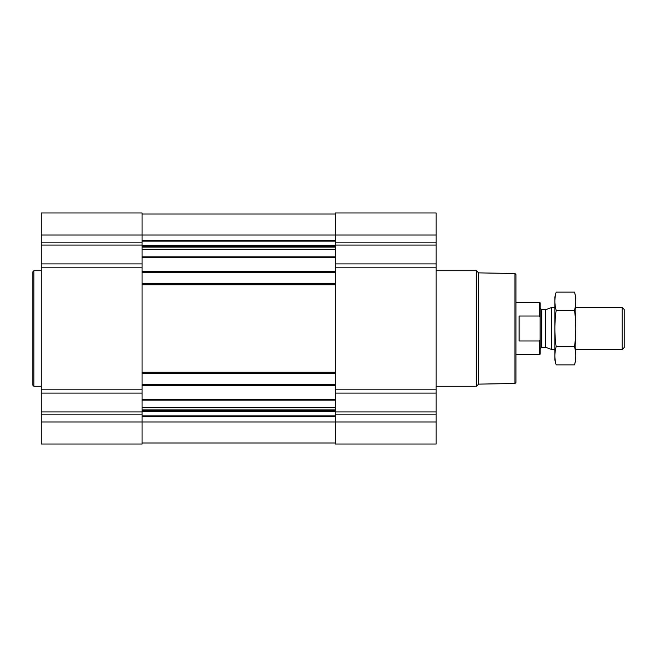 <?xml version="1.0" encoding="UTF-8"?>
<svg xmlns="http://www.w3.org/2000/svg" width="657" height="657" viewBox="0 0 657 657"><rect width="100%" height="100%" fill="white"/><g stroke="black" fill="none" stroke-linecap="round" stroke-linejoin="round"><path stroke-width="0.99" d="M142.076 393.083L41.251 393.083L41.251 444.025L142.076 444.025L142.076 421.975L335.325 421.975L335.325 444.025L436.149 444.025L436.149 421.975L335.325 421.975L335.325 212.975L436.149 212.975L436.149 263.917L335.325 263.917M41.251 393.083L41.251 212.975L142.076 212.975L142.076 421.975L41.251 421.975M436.149 421.975L436.149 263.917M142.076 442.982L335.325 442.982M142.076 214.018L335.325 214.018M142.076 272.466L335.325 272.466M142.076 283.709L335.325 283.709M142.076 373.291L335.325 373.291M142.076 384.534L335.325 384.534M514.924 273.509L514.924 383.491L515.975 382.44L515.975 274.56L514.924 273.509L478.616 272.877L476.481 270.733L436.149 270.733M514.924 383.491L478.616 384.123L478.616 272.877M478.616 384.123L476.481 386.267L476.481 270.733M41.251 386.267L33.901 386.267L33.901 270.733L41.251 270.733M33.901 386.267L32.85 385.216L32.85 271.784L33.901 270.733M540.005 339.94L539.537 340.975L539.537 354.755L540.128 354.164L540.128 302.836L539.537 302.245L515.975 302.245M540.128 317.331L539.537 316.025L539.537 302.245M539.537 340.975L519.12 340.975L519.12 316.025L539.537 316.025M622.22 307.492L622.22 349.508L624.15 347.569L624.15 309.431L622.22 307.492L575.836 307.492M554.837 349.508L551.65 349.508L551.65 307.492L554.837 307.492M574.505 364.881L575.836 359.905L575.836 297.095L574.505 292.119C576.222 298.179 576.222 304.248 574.505 310.309C576.222 322.283 576.222 334.405 574.505 346.691C576.222 352.752 576.222 358.821 574.505 364.881L556.167 364.881C554.451 358.821 554.451 352.752 556.167 346.691C554.451 334.717 554.451 322.595 556.167 310.309C554.451 304.248 554.451 298.179 556.167 292.119L574.505 292.119M574.505 346.691L556.167 346.691M574.505 310.309L556.167 310.309M556.167 364.881L554.837 359.905L554.837 297.095L556.167 292.119M142.076 399.571L335.325 399.571M142.076 385.585L335.325 385.585M142.076 372.24L335.325 372.24M142.076 284.76L335.325 284.76M142.076 271.415L335.325 271.415M142.076 257.429L335.325 257.429M142.076 240.405L335.325 240.405M41.251 235.025L436.149 235.025M436.149 242.86L335.325 242.86M436.149 245.086L335.325 245.086M436.149 267.834L335.325 267.834M436.149 389.166L335.325 389.166M436.149 393.083L335.325 393.083M436.149 411.914L335.325 411.914M436.149 414.14L335.325 414.14M142.076 416.595L335.325 416.595M142.076 241.135L335.325 241.135M142.076 245.685L335.325 245.685M142.076 246.408L335.325 246.408M142.076 247.057L335.325 247.057M142.076 249.29L335.325 249.29M142.076 256.838L335.325 256.838M142.076 400.162L335.325 400.162M142.076 407.71L335.325 407.71M142.076 409.943L335.325 409.943M142.076 410.592L335.325 410.592M142.076 411.315L335.325 411.315M142.076 415.865L335.325 415.865M142.076 242.86L41.251 242.86M142.076 245.086L41.251 245.086M142.076 263.917L41.251 263.917M142.076 267.834L41.251 267.834M142.076 389.166L41.251 389.166M142.076 411.914L41.251 411.914M142.076 414.14L41.251 414.14M545.852 309.603L545.31 309.702L545.31 347.298L545.852 347.397L545.852 309.603L551.65 307.492M545.31 347.298L541.705 347.298L541.705 309.702L540.128 308.125M476.481 386.267L436.149 386.267M539.537 354.755L515.975 354.755M622.22 349.508L575.836 349.508M545.852 347.397L551.65 349.508M545.31 309.702L541.705 309.702M541.705 347.298L540.128 348.875"/></g></svg>
